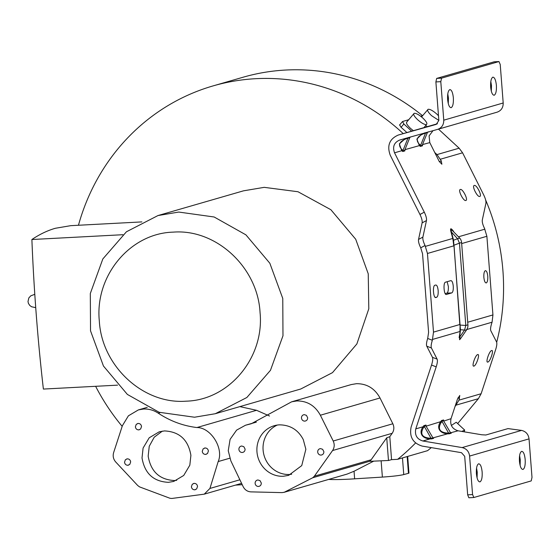 <?xml version="1.0" encoding="UTF-8"?>
<svg xmlns="http://www.w3.org/2000/svg" width="560" height="560" viewBox="0 0 560 560"><rect width="100%" height="100%" fill="white"/><g stroke="black" fill="none" stroke-linecap="round" stroke-linejoin="round"><path stroke-width="0.84" d="M291.627 401.814L296.807 400.939C307.23 400.869 315.084 405.636 320.369 415.226L333.214 441.014C334.719 444.374 334.502 447.552 332.57 450.541L314.377 476.182L312.76 477.743L284.305 492.24L282.086 492.618L250.922 491.876C247.457 491.645 244.881 489.916 243.18 486.689L230.86 460.894L228.249 450.737L230.09 439.369L236.607 430.122L245.476 425.243L251.314 423.731L291.627 401.814L351.267 384.566L356.454 383.691C366.87 383.621 374.717 388.388 380.009 397.978L392.84 423.766C394.359 427.126 394.142 430.304 392.196 433.3L389.795 436.681L391.559 459.648L397.621 459.326L427.581 450.66A212.38 200.571 -106.1 0 0 431.277 447.615M241.766 446.026L243.831 446.705L245.084 449.092C245.049 451.066 244.111 452.193 242.27 452.48A3.241 3.066 73.7 0 1 241.108 446.138A3.241 3.066 73.7 0 1 241.766 446.026M242.998 452.347L242.27 452.48M257.992 479.99L260.05 480.662L261.303 483.056C261.268 485.03 260.33 486.157 258.489 486.444A3.241 3.066 73.7 0 1 257.327 480.102A3.241 3.066 73.7 0 1 257.992 479.99M259.217 486.311L258.489 486.444M320.558 448.623L322.623 449.302L323.876 451.689C323.841 453.663 322.903 454.79 321.062 455.077A3.241 3.066 73.7 0 1 319.9 448.735A3.241 3.066 73.7 0 1 320.558 448.623M321.783 454.944L321.062 455.077M304.339 414.659L306.404 415.338L307.657 417.725C307.622 419.699 306.684 420.826 304.836 421.113A3.241 3.066 73.7 0 1 303.681 414.771A3.241 3.066 73.7 0 1 304.339 414.659M305.564 420.98L304.836 421.113M279.426 424.844C290.276 424.977 298.221 429.891 303.275 439.593L305.865 449.26L301.742 465.605L288.659 475.363L283.402 476.259A25.851 24.416 73.7 0 1 257.327 454.643A25.851 24.416 73.7 0 1 274.162 425.74A25.851 24.416 73.7 0 1 279.426 424.844M277.298 425.061A25.851 24.416 -106.3 0 0 263.823 454.51A25.851 24.416 -106.3 0 0 289.541 474.467L291.669 474.257M160.083 412.594L158.207 413.14C153.685 410.165 148.806 408.8 143.563 409.031L138.383 409.906L128.401 415.821L122.395 425.684L113.624 452.613C112.651 456.106 113.351 459.235 115.731 462L137.711 485.513L139.559 486.892L170.009 498.281L171.815 498.463L204.253 494.158L209.93 488.446L218.183 461.566C224.056 448.497 210.826 427.343 196.903 427.546L256.543 410.298L239.862 406.616M205.079 447.965L203.14 448.854L202.258 451.353C202.594 453.306 203.7 454.328 205.576 454.419L207.515 453.53L208.39 451.031C208.061 449.078 206.955 448.063 205.079 447.965L204.421 448.077M205.576 454.419L206.234 454.307M194.215 483.364L192.276 484.246L191.401 486.745C191.73 488.698 192.836 489.72 194.712 489.811L196.651 488.929L197.533 486.423C197.197 484.477 196.091 483.455 194.215 483.364L193.557 483.476M194.712 489.811L195.37 489.699M127.344 458.836L125.405 459.718L124.523 462.224C124.859 464.17 125.965 465.192 127.841 465.283L129.78 464.401L130.662 461.895C130.326 459.949 129.22 458.927 127.344 458.836L126.686 458.948M127.841 465.283L128.499 465.171M138.201 423.437L136.262 424.326L135.387 426.825C135.716 428.778 136.822 429.8 138.705 429.891L140.644 429.002L141.519 426.503C141.19 424.55 140.084 423.535 138.201 423.437L137.543 423.549M138.705 429.891L139.363 429.779M190.904 455.336C188.244 439.796 179.438 431.662 164.472 430.92L159.222 431.809L149.198 437.794L143.094 448.056L142.016 457.919C144.669 473.452 153.482 481.593 168.441 482.335L173.698 481.439L183.722 475.454L189.826 465.192L190.904 455.336M176.708 480.326L174.594 480.536C159.635 479.801 150.822 471.66 148.169 456.12L149.247 446.264L154.238 437.192L162.358 431.13M491.631 350.567C489.237 350.938 485.219 363.132 487.844 362.054C490.238 361.683 494.256 349.482 491.631 350.567L491.981 350.567M487.494 362.047L487.844 362.054M477.694 354.599C475.3 354.97 471.282 367.164 473.914 366.086C476.308 365.708 480.319 353.514 477.694 354.599L478.044 354.599M473.557 366.079L473.914 366.086M465.836 200.48C463.477 201.516 457.653 189.903 460.32 189.483C462.679 188.447 468.503 200.067 465.836 200.48L465.962 200.431M479.773 196.448C477.414 197.491 471.59 185.871 474.257 185.458C476.616 184.415 482.44 196.035 479.773 196.448L479.878 196.413M346.766 474.194L283.843 492.394L347.214 474.047L354.046 471.247L373.457 461.279M328.93 479.353L328.937 479.423C333.459 479.71 340.431 479.605 349.867 479.122L382.382 477.092C392.469 476.399 399.595 475.566 403.753 474.586L408.45 473.312L407.162 456.568M487.76 276.234C487.354 272.545 486.549 270.69 485.338 270.669C484.183 271.376 483.693 273.602 483.861 277.361C484.267 281.05 485.072 282.905 486.283 282.926C487.438 282.219 487.928 279.986 487.76 276.234M492.828 77.175C494.599 77.245 495.789 79.975 496.391 85.372C496.629 90.874 495.901 94.164 494.214 95.235C492.443 95.165 491.253 92.435 490.651 87.031C490.413 81.536 491.141 78.246 492.828 77.175L493.038 77.133M490.805 81.445L491.484 85.631L491.323 91.224M525.182 459.571C524.587 454.139 523.404 451.402 521.619 451.367C519.918 452.41 519.19 455.7 519.442 461.23C520.037 466.669 521.227 469.406 523.005 469.434C524.713 468.398 525.434 465.108 525.182 459.571M520.121 465.416L520.275 459.83L519.603 455.644M422.954 118.16C426.496 121.625 427.637 123.76 426.384 124.565C424.403 124.698 421.484 123.074 417.62 119.7C414.078 116.235 412.937 114.1 414.19 113.295C416.171 113.162 419.09 114.786 422.954 118.16M424.046 127.596L426.384 124.565M438.851 120.407L431.557 115.668C428.015 112.203 426.867 110.068 428.127 109.27C430.108 109.13 433.027 110.754 436.884 114.128L438.494 115.745M451.374 425.439L456.232 422.254L464.674 430.059L464.226 431.83M461.86 431.431L464.674 430.059M459.634 238.105L457.548 238.707L459.459 243.138L453.705 245.315L453.033 239.967L453.544 240.233L451.451 232.029L457.548 238.707L453.544 240.233L460.432 329.749L459.123 337.61L459.55 337.309L459.578 339.731L460.299 338.989L466.564 329.931A7.784 7.784 0 0 0 467.922 324.905L461.587 242.592A7.784 7.784 0 0 0 459.578 237.937L451.066 229.131L451.451 232.029L450.982 231.854C449.995 228.025 450.8 227.794 453.411 231.154L453.572 231.364M427.252 132.65L425.523 133.147L420.63 145.299L421.827 145.81L422.366 144.795L422.485 145.803L420.406 146.405L419.377 145.621L419.608 144.515C415.331 140.14 416.794 136.493 424.011 133.581L425.523 133.147L426.027 132.433M409.633 137.746L407.897 138.25L403.011 150.395L404.201 150.906L404.74 149.891L404.859 150.899L402.78 151.501L401.751 150.717L401.982 149.611C397.705 145.236 399.175 141.589 406.385 138.677L407.897 138.25L408.401 137.529M426.342 426.65L425.957 425.047L425.999 426.139L425.334 425.593L423.388 427.784L422.996 426.79C418.432 433.111 422.394 438.634 430.045 438.907L431.592 438.914L430.976 438.172L432.614 438.109L432.705 437.668L432.614 438.109M443.968 421.554L443.576 419.944L443.625 421.043L442.96 420.497L441.014 422.688L440.622 421.694C436.058 428.015 440.02 433.538 447.671 433.804L449.218 433.811L448.602 433.076L450.24 433.013L450.331 432.572L450.24 433.013M466.662 329.441L466.186 330.183L464.576 330.043L459.55 337.309L460.348 331.212M445.235 293.636L446.873 293.16C448.021 292.439 448.511 290.206 448.35 286.468L447.146 281.715M451.78 292.901C452.935 292.201 453.425 289.968 453.257 286.209C452.858 282.52 452.046 280.665 450.842 280.644L445.508 282.184C442.967 282.534 443.968 295.547 446.453 294.441L451.78 292.901L446.873 293.16M436.688 297.269C437.843 296.562 438.333 294.329 438.165 290.577C437.759 286.888 436.954 285.033 435.743 285.012L434.924 285.25C432.383 285.593 433.384 298.613 435.869 297.507L436.688 297.269L435.197 297.346M449.792 89.621C451.563 89.691 452.753 92.421 453.355 97.818C453.593 103.32 452.865 106.61 451.178 107.681C449.407 107.611 448.217 104.881 447.615 99.484C447.377 93.982 448.105 90.692 449.792 89.621L450.002 89.579M447.769 93.891L448.448 98.077L448.287 103.67M482.146 472.017C481.551 466.585 480.368 463.848 478.583 463.813C476.882 464.856 476.154 468.146 476.406 473.676C477.001 479.115 478.191 481.852 479.969 481.88C481.67 480.844 482.398 477.554 482.146 472.017M477.078 477.862L477.239 472.276L476.567 468.09M157.99 215.551L243.453 190.841L264.215 187.341L297.997 191.744L330.869 209.713L355.712 239.246L368.242 273.819L368.802 308.784L356.867 343.945L332.493 372.638L300.762 389.004L215.299 413.721L194.537 417.221L159.145 412.279L127.379 394.429L103.453 366.03L90.531 330.841L90.314 293.503L102.83 258.958L126.427 231.777L157.99 215.551L178.752 212.058L214.151 216.993L245.91 234.843L269.836 263.242L282.765 298.438L282.982 335.769L270.466 370.314L246.862 397.495L215.299 413.721M186.179 401.17C143.332 404.6 101.682 366.114 99.316 320.894C94.731 275.793 130.144 233.24 173.173 232.134C216.027 228.704 257.677 267.183 260.043 312.403C264.628 357.511 229.215 400.064 186.179 401.17M141.89 221.907L70.742 225.666L55.328 228.284C47.376 230.587 39.564 234.332 31.885 239.519C33.88 289.898 37.709 339.752 43.386 389.067L117.572 385.147M122.885 234.71L31.885 239.519M467.873 324.849L465.794 325.451L459.459 243.138L461.538 242.536M459.844 325.066L465.794 325.451L464.576 330.043L460.432 329.749L459.97 330.155L460.103 324.457M415.569 442.967A212.38 200.571 73.9 0 1 397.621 459.326M122.178 426.356A212.38 200.571 73.9 0 1 95.627 386.302M78.456 225.253A212.38 200.571 73.9 0 1 213.101 85.897A212.38 200.571 73.9 0 1 403.235 133.616M269.528 416.017L256.543 410.298M389.795 436.681L386.729 437.794L371.14 459.767A6.489 6.125 73.9 0 1 369.516 461.328L388.472 460.488L391.559 459.648M406.903 132.552A212.38 200.571 -106.1 0 0 401.072 127.323L399.665 124.957M496.685 342.286A212.38 200.571 -106.1 0 0 485.618 199.906M420.679 116.263L422.576 115.717A212.38 200.571 -106.1 0 0 243.061 77.238L213.101 85.897M411.656 131.18L403.851 123.977L402.535 121.513L399.518 125.048M408.639 119.749L402.535 121.513M461.664 243.579L486.885 236.285L484.484 228.326C482.741 224.707 482.02 221.914 482.321 219.933L485.891 203.378C486.206 201.397 485.478 198.597 483.728 194.985L462.581 152.803L459.123 148.19L438.487 129.129M439.404 161.777L441.252 160.804L436.989 154.595L434.756 152.53M466.83 329.511L492.065 322.217L491.778 323.085C490.595 326.837 490.28 329.406 490.854 330.799L496.559 341.964C497.126 343.357 496.818 345.926 495.628 349.678L481.124 393.736L458.99 400.141L455.014 406.581M458.99 400.141L459.767 395.472L457.485 399.063L451.024 418.684C449.827 424.921 452.179 428.96 458.073 430.801L481.796 434.777L485.87 434.994L508.004 428.596L521.556 430.402L462.126 447.587C466.459 448.63 468.951 451.451 469.602 456.064L472.57 494.571L467.663 494.83L464.695 456.323L461.489 452.69L422.191 446.096C412.923 443.205 409.234 436.863 411.117 427.056L431.543 365.043C432.719 361.305 433.034 358.729 432.467 357.329L426.762 346.171C426.195 344.764 426.51 342.195 427.686 338.45L428.596 332.388L422.541 253.729L420.714 247.807L425.054 245.511L427.455 253.47L433.503 332.122L432.348 340.277L427.686 338.45M481.124 393.736L478.394 398.678L457.667 423.584M407.533 456.456L408.814 473.2L408.45 473.312M486.885 236.285L492.933 314.937L467.719 322.231M492.065 322.217L492.933 314.937M441.252 160.804L441.868 164.234L439.201 161.392L429.786 142.611L429.086 135.898L432.992 130.676M437.451 123.753L433.328 124.915M347.214 474.047L346.71 474.215M437.752 129.339L497.07 112.182C501.214 110.698 503.251 107.632 503.195 102.991L500.227 64.477L498.953 61.551L441.574 78.141L436.667 78.407L435.89 81.928L438.851 120.435L436.254 124.369L398.167 135.079L433.419 124.887M497.07 112.182L437.64 129.374C441.763 127.869 443.8 124.803 443.758 120.176L440.797 81.669L441.574 78.141M494.2 61.803L436.667 78.407M494.123 61.796L498.953 61.551L494.046 61.81M469.602 456.064L529.039 438.872C528.388 434.266 525.889 431.438 521.556 430.402M529.039 438.872L532 477.386L531.223 480.907L473.844 497.504L468.86 497.777L467.663 494.83M242.228 484.701L235.445 485.135M425.782 125.51L427.287 126.658M407.015 121.919C405.755 122.724 406.903 124.859 410.445 128.324L413.35 130.69M406.63 122.157L414.19 113.295M421.547 116.942L428.127 109.27M431.592 438.914L433.671 438.312A1.295 1.253 -53.4 0 1 433.055 438.074L425.859 425.81M449.218 433.811L451.297 433.209A1.295 1.253 -53.4 0 1 450.681 432.978L443.492 420.749M432.635 339.402L459.921 331.513L459.97 330.155M451.297 433.209L450.373 432.565M441.014 422.688C437.619 428.799 439.628 432.264 447.055 433.069L448.602 433.076L441.497 420.546L440.622 421.694L426.076 426.188M433.671 438.312L432.754 437.668M423.388 427.784C419.993 433.902 422.009 437.36 429.429 438.165L430.976 438.172L423.871 425.649L422.996 426.79L415.779 428.876C414.582 435.113 416.927 439.152 422.828 440.993L462.126 447.587M405.594 138.383L399.336 143.878L401.751 150.717L394.534 152.81C392.392 146.748 394.1 142.492 399.672 140.049L437.64 129.374M422.149 133.728L416.871 139.083L419.377 145.621L404.943 149.66M429.786 142.611L422.569 144.564M453.033 239.967L452.76 238.455L453.222 238.623M427.455 253.47L453.761 245.861L453.705 245.315M473.844 497.504L472.57 494.571M459.123 337.61L460.95 338.051M443.625 421.043L442.96 420.497L443.625 421.043M443.576 419.944L441.497 420.546M425.999 426.139L425.334 425.593L425.999 426.139M425.957 425.047L423.871 425.649M401.982 149.611L403.011 150.395L402.78 151.501M404.201 150.906L404.74 149.891M419.608 144.515L420.63 145.299L420.406 146.405M421.827 145.81L422.366 144.795M415.779 428.876L436.198 366.863C437.388 363.118 437.696 360.542 437.129 359.149L431.417 347.991C430.85 346.591 431.158 344.022 432.348 340.277M433.51 124.859L398.258 135.058C389.508 138.894 386.82 145.579 390.194 155.106L419.951 214.466C421.708 218.085 422.429 220.885 422.121 222.859L418.544 239.414C418.236 241.388 418.957 244.188 420.714 247.807M394.534 152.81L424.298 212.17C426.041 215.782 426.769 218.582 426.461 220.563L422.891 237.118C422.583 239.099 423.311 241.899 425.054 245.511M158.207 413.14C170.135 421.05 183.029 425.852 196.903 427.546M386.729 437.794L388.472 460.488M380.009 397.978L320.369 415.226M354.046 471.247L354.627 478.842M239.883 479.787L209.93 488.446M401.072 127.323L403.851 123.977M457.947 397.852L459.536 398.468M369.516 461.328L312.76 477.743M382.382 477.092L381.129 460.873M403.753 474.586L402.472 457.919M440.447 159.208L462.581 152.803M459.123 148.19L436.989 154.595M478.394 398.678L456.267 405.076M468.937 497.763L473.69 497.511M429.429 438.165L430.045 438.907L422.828 440.993M447.055 433.069L447.671 433.804L432.894 437.906M458.073 430.801L450.52 432.803M424.515 132.867L424.011 133.581M406.889 137.963L406.385 138.677M454.048 245.805L459.816 324.52L433.503 332.122M443.702 421.092L451.024 418.684M404.859 150.899L404.908 149.751M422.485 145.803L422.527 144.655M440.797 81.669L435.89 81.928M443.758 120.176L503.195 102.991M458.521 236.789L484.904 229.159M425.474 246.344L452.76 238.455L450.982 231.854M426.762 346.171L431.417 347.991M437.129 359.149L432.467 357.329M436.198 366.863L431.543 365.043M419.951 214.466L424.298 212.17M426.461 220.563L422.121 222.859M422.891 237.118L418.544 239.414M229.754 458.22L218.183 461.566M314.377 476.182L371.14 459.767M246.736 424.914L255.808 422.289M392.196 433.3L332.57 450.541M392.84 423.766L333.214 441.014M34.79 294.322L30.786 295.827L28.84 297.913L28 301.553L28.42 303.373L29.757 305.445L31.584 306.768L35.728 307.657M241.584 483.357L204.253 494.158M408.961 473.116L407.68 456.414M422.275 145.131L427.392 132.573L428.197 131.81M404.614 150.479L409.766 137.669L410.571 136.913M147.238 407.344L138.383 409.906M256.389 422.086L245.476 425.243"/></g></svg>
